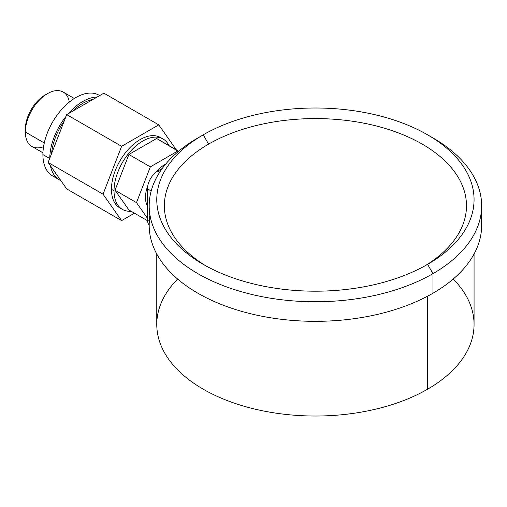<?xml version="1.0" encoding="UTF-8"?>
<svg xmlns="http://www.w3.org/2000/svg" width="507" height="507" viewBox="0 0 507 507"><rect width="100%" height="100%" fill="white"/><g stroke="black" fill="none" stroke-linecap="round" stroke-linejoin="round"><path stroke-width="0.76" d="M147.486 206.032A26.51 15.305 -60 0 1 147.848 185.505A26.51 15.305 -60 0 0 147.486 206.032A26.51 15.305 -60 0 1 147.848 185.505M164.217 164.959A26.51 15.305 -60 0 0 155.079 172.976A26.51 15.305 -60 0 1 164.217 164.959L164.737 165.263L164.217 164.959A26.51 15.305 -60 0 1 165.586 164.23A26.51 15.305 -60 0 0 164.217 164.959L164.737 165.263M151.181 190.968L147.486 188.838A14.564 8.404 -60 0 1 157.778 171.005L162.341 168.368L157.778 171.005A14.564 8.404 120 0 0 147.486 188.838L147.486 219.55A14.564 8.404 120 0 0 149.185 225.114A14.564 8.404 -60 0 1 147.486 219.55L149.185 220.532M178.464 151.397L178.084 150.858L150.345 166.873L136.478 202.623L147.486 218.283L136.478 202.623L150.345 166.873L178.084 150.858L178.464 151.397L156.638 138.474L128.898 154.489L115.026 190.239L128.898 209.968L147.537 220.735M131.174 211.286A40.649 23.468 -60 0 1 114.024 190.816A40.649 23.468 -60 0 1 136.839 145.167A40.649 23.468 -60 0 1 169.065 145.655A40.649 23.468 120 0 0 163.089 139.019A40.649 23.468 120 0 0 131.763 149.914A40.649 23.468 120 0 0 114.024 190.816L111.451 189.333A40.649 23.468 -60 0 1 129.19 148.424A40.649 23.468 -60 0 1 160.516 137.536A40.649 23.468 -60 0 1 161.765 138.348A40.649 23.468 120 0 0 130.039 147.55A40.649 23.468 120 0 0 111.451 189.333A40.649 23.468 120 0 0 121.198 208.611A40.649 23.468 -60 0 1 111.451 189.333L114.024 190.816A40.649 23.468 120 0 0 122.441 209.423A40.649 23.468 120 0 0 131.174 211.286A40.649 23.468 -60 0 1 114.024 190.816A40.649 23.468 -60 0 1 136.839 145.167A40.649 23.468 -60 0 1 169.065 145.655M134.475 213.194L121.617 220.615L66.702 188.908L48.127 162.481L66.702 188.908L121.617 220.615L134.475 213.194L121.617 220.615L103.041 194.187L121.617 146.308L158.767 124.861L176.328 149.844L158.767 124.861L103.859 93.155L158.767 124.861L176.328 149.844M121.617 146.308L103.041 194.187L121.617 220.615L103.041 194.187L48.127 162.481L66.702 114.607L103.859 93.155L66.702 114.607L121.617 146.308L158.767 124.861L103.859 93.155L66.702 114.607L48.127 162.481L103.041 194.187L121.617 146.308L66.702 114.607L121.617 146.308L158.767 124.861M56.803 174.826A44.286 25.572 -60 0 1 54.509 171.562A44.286 25.572 120 0 0 56.803 174.826A44.286 25.572 -60 0 1 54.509 171.562M49.775 158.247A46.574 26.89 -60 0 1 66.005 116.42A46.574 26.89 120 0 0 49.775 158.247A46.574 26.89 -60 0 1 66.005 116.42M68.268 113.707A46.574 26.89 -60 0 1 97.148 97.033A46.574 26.89 120 0 0 68.268 113.707A46.574 26.89 -60 0 1 97.148 97.033M60.884 180.631A46.574 26.89 -60 0 1 50.434 165.764A46.574 26.89 120 0 0 59.42 179.884A46.574 26.89 120 0 0 60.884 180.631A46.574 26.89 -60 0 1 50.434 165.764M92.933 99.467A44.286 25.572 120 0 0 72.482 111.274A44.286 25.572 -60 0 1 92.933 99.467A44.286 25.572 -60 0 0 72.482 111.274M64.199 121.059A44.286 25.572 120 0 0 51.575 153.602A44.286 25.572 -60 0 1 64.199 121.059A44.286 25.572 -60 0 0 51.575 153.602M59.42 179.884L52.557 175.923A46.574 26.89 -60 0 1 42.911 154.597L49.673 158.507L42.911 154.597A46.574 26.89 -60 0 1 63.242 107.725A46.574 26.89 -60 0 1 99.131 95.246L99.683 95.57M42.911 154.597A46.574 26.89 -60 0 1 63.597 107.351A46.574 26.89 -60 0 1 99.67 95.576A46.574 26.89 -60 0 0 63.597 107.351A46.574 26.89 -60 0 0 42.911 154.597A46.574 26.89 -60 0 0 56.239 177.463A46.574 26.89 -60 0 1 42.911 154.597L49.673 158.507M42.943 152.81L31.846 146.403A31.364 18.106 -60 0 1 25.35 132.042L44.274 142.968L25.35 132.042A31.364 18.106 -60 0 1 39.039 100.481A31.364 18.106 -60 0 1 63.21 92.078L74.307 98.485M25.35 129.07L25.35 132.042L25.35 129.07A27.727 16.009 -60 0 1 44.952 95.113L47.531 93.63A31.364 18.106 120 0 0 25.35 132.042L25.35 129.07A27.727 16.009 -60 0 1 46.2 94.441A27.727 16.009 -60 0 0 25.388 130.489M44.274 142.968L25.35 132.042A31.364 18.106 120 0 0 43.558 146.732A31.364 18.106 -60 0 1 25.388 130.483A31.364 18.106 -60 0 1 46.2 94.441A31.364 18.106 -60 0 1 69.351 102.053A31.364 18.106 120 0 0 47.531 93.63M474.064 254.013L474.064 324.429A158.647 91.596 180 0 1 427.597 389.199L427.597 296.183L427.597 389.199A158.647 91.596 180 0 1 254.704 409.054A158.647 91.596 180 0 1 156.771 324.429L156.771 254.013M427.597 389.199A158.647 91.596 0 0 0 453.214 279.04A158.647 91.596 180 0 1 315.417 416.025A158.647 91.596 180 0 1 177.621 279.04A158.647 91.596 0 0 0 219.163 397.241A158.647 91.596 0 0 0 427.597 389.199L427.597 296.183M150.053 215.576A166.233 95.975 0 0 0 244.051 312.033A166.233 95.975 0 0 0 432.959 293.223A166.233 95.975 0 0 0 480.782 215.576A166.233 95.975 0 0 1 315.417 321.33A166.233 95.975 0 0 1 150.053 215.576M427.604 134.83A158.647 91.596 0 0 0 203.237 134.83A158.647 91.596 0 0 0 203.237 264.369A158.647 91.596 0 0 0 427.597 264.369L432.959 273.653L427.597 264.369A158.647 91.596 0 0 0 427.604 134.83L432.965 137.929A166.233 95.975 180 0 1 432.959 273.653A166.233 95.975 0 0 0 481.65 205.791L481.65 225.355A166.233 95.975 180 0 1 432.959 293.223L432.959 273.653A166.233 95.975 180 0 1 197.876 273.653A166.233 95.975 180 0 1 197.869 137.929A166.233 95.975 180 0 1 197.876 137.929A166.233 95.975 0 0 0 149.185 205.791A166.233 95.975 0 0 0 251.802 294.459A166.233 95.975 0 0 0 432.959 273.653L432.959 293.223A166.233 95.975 180 0 1 251.802 314.023A166.233 95.975 180 0 1 149.185 225.355L149.185 205.791M481.65 205.791A166.233 95.975 0 0 0 430.221 136.383A166.233 95.975 0 0 1 434.752 272.601A166.233 95.975 0 0 1 198.782 274.173A166.233 95.975 0 0 1 197.876 137.929L203.237 134.83A158.647 91.596 0 0 0 203.237 264.362A158.647 91.596 0 0 0 427.597 264.369A158.647 91.596 0 0 0 427.604 264.362A158.647 91.596 0 0 0 427.597 134.83A158.647 91.596 0 0 0 203.237 134.83L208.599 144.121L203.237 134.83A158.647 91.596 180 0 1 468.658 175.891A158.647 91.596 180 0 1 274.357 288.071A158.647 91.596 180 0 1 203.237 134.83L197.869 137.929M205.981 265.915A151.067 87.217 180 0 1 208.599 144.121A151.067 87.217 180 0 1 420.905 143.361A151.067 87.217 180 0 1 424.853 265.915A151.067 87.217 0 0 0 420.905 143.361A151.067 87.217 0 0 0 208.599 144.121A151.067 87.217 0 0 0 205.981 265.915A151.067 87.217 0 0 1 208.599 144.121L203.237 134.83M162.341 168.368L157.778 171.005L159.743 172.133M147.486 188.838L147.486 219.55L147.486 188.838A14.564 8.404 -60 0 1 157.778 171.005M122.441 209.423L119.867 207.94A40.649 23.468 -60 0 1 111.451 189.333A40.649 23.468 -60 0 1 130.039 147.55A40.649 23.468 -60 0 1 161.765 138.348M178.084 150.858L156.638 138.474L128.898 154.489L156.638 138.474L178.084 150.858L150.345 166.873L128.898 154.489L150.345 166.873L136.478 202.623L115.026 190.239L136.478 202.623L147.486 218.283M115.026 190.239L128.898 154.489L115.026 190.239L128.898 209.968L115.026 190.239L136.478 202.623M155.079 172.976A26.51 15.305 -60 0 1 165.586 164.23M114.024 190.816L111.451 189.333M427.597 264.369L432.959 273.653L432.959 293.223M424.853 265.915A151.067 87.217 0 0 0 420.905 143.361A151.067 87.217 0 0 0 208.599 144.121M103.041 194.187L48.127 162.481L66.702 114.607M121.617 220.615L66.702 188.908L48.127 162.481M128.898 154.489L150.345 166.873M149.185 225.114A14.564 8.404 -60 0 1 147.486 219.55M160.516 137.536L163.089 139.019"/></g></svg>
